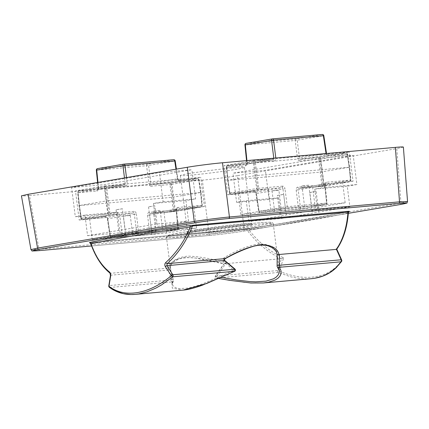 <?xml version="1.0" encoding="UTF-8"?>
<svg xmlns="http://www.w3.org/2000/svg" width="429" height="429" viewBox="0 0 429 429"><rect width="100%" height="100%" fill="white"/><g stroke="black" fill="none" stroke-linecap="round" stroke-linejoin="round"><path stroke-width="0.32" stroke-dasharray="2.15 1.61" d="M87.559 235.714L118.661 230.432A10.768 0.429 -7.2 0 0 124.973 229.359L156.076 224.077L188.551 221.187L157.443 226.469A10.768 0.429 -7.2 0 0 151.137 227.542L120.029 232.824L87.559 235.714L84.953 215.079L75.3 216.72L71.616 187.543L159.438 172.63L191.908 169.739L104.086 184.652L71.616 187.543M156.076 224.077L153.469 203.443L163.122 201.807L159.438 172.63M122.367 208.725A10.768 0.429 -7.2 0 1 116.055 209.797L122.367 208.725L124.973 229.359M116.055 209.797L118.661 230.432M308.794 185.172A10.768 0.429 -7.2 0 1 301.946 185.778L308.794 185.172L311.4 205.807A10.768 0.429 -7.2 0 1 304.552 206.413L270.79 209.422L268.184 188.787L257.711 189.72L254.027 160.543L349.345 152.059L319.428 157.137L224.11 165.626L254.027 160.543M311.4 205.807L345.163 202.799L315.245 207.877L281.483 210.886A10.768 0.429 -7.2 0 0 274.635 211.497L240.873 214.5L270.79 209.422M345.163 202.799L342.556 182.164L353.029 181.231L349.345 152.059M301.946 185.778L304.552 206.413M349.86 206.821L318.752 212.103A10.768 0.429 -7.2 0 0 312.446 213.175L281.338 218.458L248.868 221.348L279.971 216.066A10.768 0.429 -7.2 0 0 286.282 214.999L317.39 209.717L349.86 206.821L347.254 186.186L356.901 184.55L353.217 155.373L265.395 170.286L232.926 173.182L320.747 158.269L353.217 155.373M281.338 218.458L278.732 197.823L269.085 199.464L265.395 170.286M309.84 192.541A10.768 0.429 -7.2 0 1 316.146 191.468L309.84 192.541L312.446 213.175M316.146 191.468L318.752 212.103M154.837 205.834L148.525 206.907A10.768 0.429 -7.2 0 1 154.837 205.834L157.443 226.469M188.551 221.187L185.945 200.552L195.592 198.911L191.908 169.739M120.029 232.824L117.423 212.189L107.77 213.824L104.086 184.652M148.525 206.907L151.137 227.542M278.877 190.251L272.029 190.862A10.768 0.429 -7.2 0 1 278.877 190.251L281.483 210.886M315.245 207.877L312.639 187.242L323.112 186.309L319.428 157.137M240.873 214.5L238.267 193.865L227.794 194.798L224.11 165.626M272.029 190.862L274.635 211.497M277.365 195.431L283.676 194.364A10.768 0.429 -7.2 0 1 277.365 195.431L279.971 216.066M248.868 221.348L246.262 200.713L236.61 202.354L232.926 173.182M317.39 209.717L314.779 189.082L324.431 187.441L320.747 158.269M283.676 194.364L286.282 214.999M160.178 210.408A10.768 0.429 -7.2 0 1 153.325 211.014L160.178 210.408L162.784 231.043A10.768 0.429 -7.2 0 1 155.931 231.655L122.174 234.658L119.568 214.023L109.089 214.956L105.405 185.784L200.724 177.295L170.806 182.373L75.488 190.862L105.405 185.784M162.784 231.043L196.541 228.035L166.624 233.119L132.867 236.122A10.768 0.429 -7.2 0 0 126.019 236.733L92.256 239.741L122.174 234.658M153.325 211.014L155.931 231.655M196.541 228.035L193.935 207.4L204.413 206.467L200.724 177.295M204.413 206.467L174.496 211.551L170.806 182.373M92.256 239.741L89.65 219.101L79.172 220.034L75.488 190.862M123.407 216.098A10.768 0.429 -7.2 0 1 130.26 215.487L123.407 216.098L126.019 236.733M130.26 215.487L132.867 236.122M166.624 233.119L164.017 212.484L174.496 211.551M193.935 207.4L164.017 212.484M89.65 219.101L119.568 214.023M79.172 220.034L109.089 214.956M153.469 203.443L185.945 200.552M163.122 201.807L195.592 198.911M117.423 212.189L84.953 215.079M107.77 213.824L75.3 216.72M342.556 182.164L312.639 187.242M353.029 181.231L323.112 186.309M238.267 193.865L268.184 188.787M227.794 194.798L257.711 189.72M278.732 197.823L246.262 200.713M269.085 199.464L236.61 202.354M314.779 189.082L347.254 186.186M324.431 187.441L356.901 184.55M188.846 173.557A32.298 1.282 172.8 0 0 180.373 175.509A32.298 1.282 172.8 0 0 212.575 172.731A32.298 1.282 172.8 0 0 244.46 167.412A32.298 1.282 172.8 0 0 223.997 168.795A32.298 1.282 172.8 0 0 188.846 173.557M349.297 211.363A1.437 1.33 77.1 0 0 348.241 212.918C346.954 227.804 342.98 239.795 336.331 248.89A770.275 471.755 -139 0 1 341.623 260.5C329.708 278.249 305.116 282.352 279.252 271.09A1.437 0.359 18.7 0 0 277.525 270.576L215.68 276.083L224.115 263.835C209.733 259.727 196.852 257.62 185.467 257.507C174.801 259.095 169.214 262.623 168.704 268.104C168.163 268.366 168.077 269.021 168.447 270.072A1.437 0.879 169.6 0 1 169.879 269.75A1.437 0.879 169.6 0 1 170.78 270.361A1.437 0.879 169.6 0 1 170.79 270.458L170.436 266.597C171.064 261.014 176.786 257.523 187.607 256.118C199.11 256.483 211.969 258.735 226.19 262.88L216.833 276.566L216.377 278.067L278.158 272.479L290.771 276.823L297.184 278.148L306.322 278.909L311.143 278.711M110.473 275.515A1.437 0.574 9.6 0 1 110.966 275.187L168.447 270.072L171.117 280.051L109.272 285.558A771.492 504 -58.4 0 1 110.966 275.187L110.516 273.284C102.295 266.731 95.812 256.714 91.066 243.232L246.578 229.381C256.397 242.755 267.996 252.531 281.386 258.703L281.472 258.687A772.173 504.445 -58.4 0 1 277.525 270.576A1.437 0.976 -95.1 0 0 278.158 272.479A1.437 0.74 113.3 0 0 279.252 271.09A770.275 502.413 121.8 0 0 283.687 257.829C270.431 252.064 258.832 242.717 248.89 229.788A204.569 8.103 172.8 0 0 348.241 212.918L348.402 212.553M224.442 263.771L281.386 258.703M263.309 282.968L256.499 283.215L244.38 282.421L216.318 277.987A1.437 0.976 -95.1 0 1 215.68 276.083L216.833 276.566M109.336 287.274A1.437 1.131 -53.4 0 0 109.91 287.462L171.75 281.955L172.324 288.191L183.086 290.117M40.026 250.552A1.437 0.976 84.9 0 1 38.996 249.329L29.483 195.544L202.338 180.153L209.068 234.186L38.996 249.329L30.963 249.635M210.205 235.398A1.437 0.976 84.9 0 1 210.151 235.403C219.208 234.615 235.135 232.577 243.452 231.145A1.437 1.051 -99.6 0 0 244.262 229.687L237.537 175.654L396.793 148.611L400.954 203.078L244.262 229.687C235.494 231.226 218.634 233.381 209.068 234.186A1.437 0.976 84.9 0 0 210.151 235.403L91.624 245.956L210.205 235.398C219.219 234.609 235.119 232.577 243.393 231.156L348.332 213.336L243.452 231.145A1.437 1.051 -99.6 0 1 243.393 231.156M29.483 195.544C24.308 195.999 21.627 196.091 21.45 195.828M403.383 147.099L396.793 148.611M237.537 175.654C228.716 177.166 211.947 179.311 202.338 180.153M173.193 281.472A1.437 1.357 -144.3 0 1 171.75 281.955A1.437 0.976 -95.1 0 1 171.117 280.051A1.437 0.971 159.6 0 1 173.386 280.121A1.437 0.971 159.6 0 1 173.423 280.432A1.437 1.357 -144.3 0 1 173.209 281.456L172.372 284.019L166.473 237.312L167.117 235.843L168.747 235.13L181.408 232.55C200.981 229.177 239.666 224.313 258.746 222.833C265.508 222.281 269.771 222.12 271.541 222.356L272.308 222.56L273.294 223.815A53.834 2.134 -7.2 0 1 220.152 232.679A53.834 2.134 -7.2 0 1 166.473 237.312A53.834 2.134 -7.2 0 1 180.604 234.062A53.834 2.134 -7.2 0 1 239.184 226.126A53.834 2.134 -7.2 0 1 273.294 223.815L279.193 270.511L278.357 267.991L277.161 266.323L277.107 254.231C275.906 247.865 270.179 244.401 259.92 243.833C249.281 245.216 237.537 249.732 224.705 257.379C222.844 258.435 222.49 259.802 223.643 261.481L233.751 270.19C217.535 277.44 199.812 286.213 187.435 288.138L179.51 288.604L176.587 288.057L174.431 287.076L173.026 285.725L172.372 284.019L172.603 282.019L173.423 280.432L170.79 270.458M407.55 201.587L400.954 203.078A1.437 1.051 -99.6 0 1 400.15 204.536M245.699 228.78A1.437 0.976 84.9 0 1 246.578 229.381L248.89 229.788A1.437 0.627 81.7 0 1 249.308 228.341C296.16 221.477 329.472 215.819 349.244 211.374M283.687 257.829L281.472 258.687M170.436 266.597A1.437 1.357 -170.7 0 1 168.704 268.104L110.516 273.284A1.437 1.105 -52.3 0 1 109.947 273.091M90.975 243.849L91.066 243.232A1.437 0.976 84.9 0 0 90.181 242.632L249.308 228.341A1.437 0.627 81.7 0 1 249.335 228.341L245.64 228.791A1.437 0.976 84.9 0 1 245.694 228.786M336.416 249.362L336.331 248.89L336.416 249.362M245.64 228.791L90.128 242.637A1.437 0.976 84.9 0 1 90.181 242.632L89.532 242.675M109.91 287.462A1.437 0.976 84.9 0 1 109.272 285.558A1.437 0.585 8.9 0 0 108.778 285.902M341.699 260.044A1.437 0.681 -24 0 1 341.623 260.5A1.437 1.083 -144.8 0 1 341.564 261.449M277.488 267.106A1.437 1.325 137.4 0 1 277.161 266.323M226.19 262.88L223.97 263.873L195.592 258.06C189.377 257.303 184.009 257.588 179.483 258.918C173.874 261.063 170.855 263.765 170.436 267.015L170.785 270.383L173.386 280.121A1.437 1.437 0 0 1 173.209 281.456M234.534 271.423L233.751 270.19L234.486 269.273M224.603 260.371L223.643 261.481M225.397 258.59L224.705 257.379M97.962 182.438L98.525 187.982L125.177 183.456A1.437 1.046 -102.6 0 1 124.399 184.937A1.437 1.046 -102.6 0 1 124.34 184.947A1.437 0.976 84.9 0 1 124.394 184.937A1.437 0.976 84.9 0 1 125.483 186.181L106.773 187.843L110.017 213.513L108.006 213.771L106.371 200.922L78.968 205.598L171.605 197.378L201.019 192.444L106.371 200.922L104.762 188.1L77.665 192.718L96.836 191.044A1.437 0.976 84.9 0 1 97.624 189.484L78.915 191.146L105.631 186.61L124.34 184.947L97.624 189.484A1.437 1.051 -96.7 0 0 97.678 189.473L98.15 188.063L98.606 188.058C98.659 189.774 98.069 190.771 96.836 191.044M149.271 212.328A1.437 0.976 -95.1 0 0 150.359 213.572A1.437 0.976 -95.1 0 0 150.413 213.562A1.437 1.046 77.4 0 0 150.354 213.572A1.437 1.046 77.4 0 0 149.576 215.047L147.56 215.304C147.469 213.594 148.037 212.602 149.271 212.328L173.214 210.199A1.437 0.976 -95.1 0 0 174.303 211.438A1.437 0.976 -95.1 0 0 174.356 211.433L201.078 206.896L177.129 209.025L150.413 213.562L174.356 211.433A1.437 1.051 80.4 0 0 174.415 211.422A1.437 1.051 80.4 0 0 175.23 209.942L171.986 184.272L198.702 179.735L200.643 192.53L201.946 205.405L173.214 210.199L169.975 184.529L171.986 184.272A1.437 1.051 80.4 0 0 170.763 182.969A1.437 0.976 -95.1 0 0 169.975 184.529L151.265 186.197A1.437 0.976 -95.1 0 1 152.054 184.636L178.77 180.1L197.479 178.432L170.763 182.969L152.054 184.636A1.437 1.051 -96.7 0 1 150.863 183.322L148.852 183.58L146.579 165.728L174.823 161.014L177.515 178.796L150.863 183.322L148.59 165.471A1.437 1.051 80.4 0 0 147.367 164.162L97.581 168.597A1.437 0.976 -95.1 0 0 96.793 170.157L96.332 170.168M178.77 180.1A1.437 1.046 -102.6 0 1 177.515 178.796L177.89 178.7L177.434 178.727C177.81 180.411 178.636 181.279 179.912 181.333A1.437 0.976 -95.1 0 0 178.823 180.089A1.437 0.976 -95.1 0 0 178.77 180.1M80.909 218.404L78.974 205.609L77.665 192.718A1.437 1.437 0 0 1 78.856 191.157A1.437 1.051 80.4 0 0 78.046 192.637L79.349 205.512L81.285 218.307L80.909 218.404L81.371 218.377L79.429 205.582L78.126 192.712A1.437 0.976 84.9 0 1 78.915 191.146A1.437 1.051 80.4 0 0 78.856 191.157L105.572 186.62A1.437 1.437 0 0 1 105.684 186.604A1.437 0.976 84.9 0 1 106.773 187.843L104.762 188.1A1.437 1.051 -99.6 0 1 105.572 186.62A1.437 1.051 -99.6 0 1 105.631 186.61A1.437 0.976 84.9 0 1 105.684 186.604L124.399 184.937L97.683 189.473A1.437 1.051 -96.7 0 0 98.525 187.982L98.15 188.063L97.587 182.502M124.485 177.933L125.177 183.456L127.188 183.199L126.485 177.59M147.56 215.304L149.796 233.129L151.812 232.872L149.576 215.047L176.228 210.521L178.04 228.421L178.416 228.341L176.603 210.446L177.07 209.036L150.354 213.572L174.303 211.438A1.437 1.437 0 0 0 174.415 211.422L201.137 206.885A1.437 1.437 0 0 0 202.322 205.325L201.946 205.405A1.437 1.051 -99.6 0 1 201.137 206.885A1.437 1.051 -99.6 0 1 201.078 206.896A1.437 0.976 -95.1 0 0 201.866 205.33L177.917 207.464A1.437 0.976 -95.1 0 1 177.129 209.025A1.437 1.051 83.3 0 0 177.07 209.036A1.437 1.051 83.3 0 0 176.228 210.521L176.603 210.446L176.142 210.451L177.96 228.346L136.637 232.105L134.363 214.253L136.374 213.996C136.041 212.301 135.237 211.433 133.961 211.379A1.437 0.976 84.9 0 1 133.172 212.94L109.229 215.074L82.507 219.61L106.456 217.476L133.172 212.94A1.437 1.051 83.3 0 1 134.363 214.253L107.711 218.779A1.437 1.046 77.4 0 0 106.456 217.476A1.437 0.976 84.9 0 1 106.403 217.487A1.437 0.976 84.9 0 1 105.314 216.243C106.59 216.296 107.416 217.165 107.792 218.849L107.336 218.876L107.711 218.779L110.403 236.561L136.637 232.105A1.437 1.051 -99.6 0 0 137.859 233.408L111.631 237.864L150.938 234.363L177.172 229.912L137.859 233.408A1.437 0.976 -95.1 0 0 138.647 231.848L136.374 213.996M133.961 211.379L110.017 213.513A1.437 0.976 84.9 0 1 109.229 215.074A1.437 1.051 -99.6 0 1 108.006 213.771L81.285 218.307A1.437 1.051 80.4 0 0 82.507 219.61A1.437 0.976 84.9 0 1 82.459 219.616L106.403 217.487L107.336 218.876L110.033 236.658A1.437 1.437 0 0 0 111.578 237.87A1.437 0.976 -95.1 0 1 110.489 236.631L110.033 236.658L110.403 236.561A1.437 1.051 -99.6 0 0 111.631 237.864A1.437 0.976 -95.1 0 1 111.578 237.87L150.885 234.373A1.437 0.976 -95.1 0 0 150.938 234.363A1.437 1.051 -99.6 0 0 151.003 234.357L177.231 229.901A1.437 1.051 -99.6 0 1 177.172 229.912A1.437 0.976 -95.1 0 0 177.96 228.346L178.416 228.341A1.437 1.437 0 0 1 177.231 229.901A1.437 1.051 -99.6 0 0 178.04 228.421L151.812 232.872A1.437 1.051 -99.6 0 1 151.003 234.357A1.437 1.437 0 0 1 150.885 234.373A1.437 0.976 -95.1 0 1 149.796 233.129L110.489 236.631L107.792 218.849M226.287 167.487A1.437 1.437 0 0 1 227.472 165.916A1.437 1.051 80.4 0 0 226.662 167.401L227.965 180.277L229.906 193.066L229.531 193.163L229.987 193.141L228.051 180.346L226.743 167.471A1.437 0.976 84.9 0 1 227.531 165.91A1.437 1.051 80.4 0 0 227.472 165.916L254.188 161.379A1.437 1.437 0 0 1 254.306 161.368A1.437 0.976 84.9 0 1 255.394 162.607L253.378 162.864A1.437 1.051 -99.6 0 1 254.188 161.379A1.437 1.051 -99.6 0 1 254.252 161.374A1.437 0.976 84.9 0 1 254.306 161.368L273.016 159.701A1.437 1.046 -102.6 0 1 272.957 159.706A1.437 0.976 84.9 0 1 273.01 159.701A1.437 0.976 84.9 0 1 274.099 160.939L255.394 162.607L258.633 188.272L256.622 188.529L254.987 175.686L227.59 180.362L320.227 172.136L349.635 167.208L254.987 175.686L253.378 162.864L226.287 167.476L245.452 165.809A1.437 0.976 84.9 0 1 246.241 164.243L227.531 165.91L254.252 161.374L272.957 159.706L246.241 164.243A1.437 1.051 -96.7 0 0 246.3 164.237L246.766 162.822L247.227 162.816C247.281 164.538 246.686 165.53 245.452 165.809M297.892 187.092A1.437 0.976 -95.1 0 0 298.981 188.331A1.437 0.976 -95.1 0 0 299.029 188.326A1.437 1.046 77.4 0 0 298.975 188.336L298.97 188.336A1.437 1.046 77.4 0 0 298.193 189.811L296.182 190.068C296.09 188.358 296.659 187.366 297.892 187.092L321.836 184.958A1.437 0.976 -95.1 0 0 322.924 186.202A1.437 0.976 -95.1 0 0 322.978 186.197L349.694 181.655L325.75 183.789L299.029 188.326L322.978 186.197A1.437 1.051 80.4 0 0 323.037 186.186A1.437 1.051 80.4 0 0 323.847 184.701L320.602 159.036L347.324 154.499L349.26 167.294L350.563 180.164L321.836 184.958L318.591 159.293L320.602 159.036A1.437 1.051 80.4 0 0 319.38 157.733A1.437 0.976 -95.1 0 0 318.591 159.293L299.887 160.961A1.437 0.976 -95.1 0 1 300.675 159.395L327.391 154.858L346.101 153.196L319.38 157.733L300.675 159.395A1.437 1.051 -96.7 0 1 299.48 158.087L297.469 158.344L295.2 140.492L323.439 135.779L326.137 153.561L299.48 158.087L297.211 140.235A1.437 1.051 80.4 0 0 295.989 138.926L246.203 143.361A1.437 0.976 -95.1 0 0 245.415 144.922L244.954 144.927M327.391 154.858A1.437 1.046 -102.6 0 1 326.137 153.561L326.507 153.464L327.445 154.853A1.437 0.976 -95.1 0 0 327.391 154.858M246.927 160.591L247.147 162.747L246.766 162.822L246.546 160.628M273.021 159.701A1.437 1.046 -102.6 0 0 273.799 158.221L247.147 162.747A1.437 1.051 -96.7 0 1 246.3 164.237L273.016 159.701M298.981 188.331L322.924 186.202A1.437 1.437 0 0 0 323.037 186.186L349.753 181.649A1.437 1.437 0 0 0 350.943 180.089L350.563 180.164A1.437 1.051 -99.6 0 1 349.753 181.649A1.437 1.051 -99.6 0 1 349.694 181.655A1.437 0.976 -95.1 0 0 350.482 180.094L326.539 182.228A1.437 0.976 -95.1 0 1 325.75 183.789A1.437 1.051 83.3 0 0 325.691 183.794A1.437 1.051 83.3 0 0 324.844 185.285L325.225 185.21L324.764 185.215L326.576 203.11L285.253 206.869L282.984 189.012L284.995 188.755C284.658 187.065 283.853 186.191 282.582 186.143A1.437 0.976 84.9 0 1 281.794 187.704L257.845 189.838L231.129 194.375L255.073 192.24L281.794 187.704A1.437 1.051 83.3 0 1 282.984 189.012L256.333 193.538A1.437 1.046 77.4 0 0 255.073 192.24A1.437 0.976 84.9 0 1 255.019 192.246A1.437 0.976 84.9 0 1 253.93 191.007C255.207 191.055 256.038 191.924 256.413 193.613L255.957 193.635L256.333 193.538L259.025 211.32L285.253 206.869A1.437 1.051 -99.6 0 0 286.481 208.172L260.247 212.628L299.56 209.127L325.788 204.671L286.481 208.172A1.437 0.976 -95.1 0 0 287.269 206.612L284.995 188.755M296.182 190.068L298.418 207.893L300.429 207.636L298.193 189.811L324.844 185.285L326.657 203.18L300.429 207.636A1.437 1.051 -99.6 0 1 299.619 209.121A1.437 1.051 -99.6 0 1 299.56 209.127A1.437 0.976 -95.1 0 1 299.506 209.132A1.437 1.437 0 0 0 299.619 209.121L325.847 204.665A1.437 1.051 -99.6 0 1 325.788 204.671A1.437 0.976 -95.1 0 0 326.576 203.11L327.037 203.105L325.225 185.21L325.691 183.794L298.97 188.336M282.582 186.143L258.633 188.272A1.437 0.976 84.9 0 1 257.845 189.838A1.437 1.051 -99.6 0 1 256.622 188.529L229.906 193.066A1.437 1.051 80.4 0 0 231.129 194.375A1.437 0.976 84.9 0 1 231.075 194.38L255.019 192.246L255.957 193.635L258.649 211.422A1.437 1.437 0 0 0 260.194 212.634A1.437 0.976 -95.1 0 1 259.105 211.395L258.649 211.422L259.025 211.32A1.437 1.051 -99.6 0 0 260.247 212.628A1.437 0.976 -95.1 0 1 260.194 212.634L299.506 209.132A1.437 0.976 -95.1 0 1 298.418 207.893L259.105 211.395L256.413 193.613M195.956 229.815A32.298 1.282 172.8 0 0 187.478 231.767A32.298 1.282 172.8 0 0 219.686 228.984A32.298 1.282 172.8 0 0 251.571 223.67A32.298 1.282 172.8 0 0 231.102 225.053A32.298 1.282 172.8 0 0 195.956 229.815M90.128 242.637L89.468 242.573M349.254 211.379A206.006 8.162 -7.2 0 1 249.335 228.341M181.472 232.545A52.397 2.075 172.8 0 0 208.312 232.62A52.397 2.075 172.8 0 0 269.326 222.26A52.397 2.075 172.8 0 0 181.472 232.545M195.088 231.333A33.735 1.335 -7.2 0 1 251.651 224.71A33.735 1.335 -7.2 0 1 212.371 231.381A33.735 1.335 -7.2 0 1 195.088 231.333M105.314 216.243L81.371 218.377A1.437 0.976 84.9 0 0 82.459 219.616A1.437 1.437 0 0 1 80.909 218.393M201.019 192.455L202.322 205.325L201.866 205.33L200.558 192.46L198.622 179.665L179.912 181.333M177.917 207.464C176.684 207.738 176.094 208.735 176.142 210.451M177.434 178.727L175.987 169.187M125.483 186.181C126.716 185.907 127.284 184.91 127.188 183.199M98.606 188.058L96.793 170.157L146.579 165.728A1.437 0.976 -95.1 0 1 147.367 164.162L173.595 159.711A1.437 1.051 80.4 0 1 174.823 161.014L175.198 160.918M151.265 186.197C149.994 186.143 149.19 185.274 148.852 183.58M197.479 178.432A1.437 1.051 -99.6 0 1 198.702 179.735L199.077 179.638L198.622 179.665A1.437 0.976 -95.1 0 0 197.533 178.426A1.437 0.976 -95.1 0 0 197.479 178.432M253.93 191.007L229.987 193.141A1.437 0.976 84.9 0 0 231.075 194.38A1.437 1.437 0 0 1 229.526 193.157M350.482 180.094L349.179 167.219L347.238 154.429L328.534 156.097A1.437 0.976 -95.1 0 0 327.445 154.853L346.149 153.185A1.437 0.976 -95.1 0 0 346.101 153.196A1.437 1.051 -99.6 0 1 347.324 154.499L347.699 154.402L347.238 154.429A1.437 0.976 -95.1 0 0 346.149 153.185A1.437 1.437 0 0 1 347.699 154.402L349.635 167.197L350.943 180.089L350.482 180.094M326.539 182.228C325.3 182.502 324.71 183.499 324.764 185.215M326.051 153.491C326.426 155.175 327.257 156.043 328.534 156.097M274.099 160.939C275.332 160.666 275.901 159.674 275.809 157.963M247.227 162.816L245.415 144.922L295.2 140.492A1.437 0.976 -95.1 0 1 295.989 138.926L322.217 134.475A1.437 1.051 80.4 0 1 323.439 135.779L323.815 135.682M299.887 160.961C298.611 160.907 297.806 160.038 297.469 158.344M326.657 203.18L327.037 203.105A1.437 1.437 0 0 1 325.847 204.665A1.437 1.051 -99.6 0 0 326.657 203.18M180.373 175.509L187.478 231.767L186.888 233.054C186.781 233.162 185.972 232.936 195.147 231.322C212.521 228.228 251.769 223.949 252.461 224.769L251.571 223.67L244.46 167.412M218.688 278.459L216.372 278.067A1.437 1.437 0 0 1 215.492 275.75L223.97 263.867M201.019 192.433L199.077 179.638A1.437 1.437 0 0 0 197.533 178.426L178.823 180.089L177.89 178.7L176.437 169.112M226.287 167.476L227.59 180.352M229.531 193.163L227.59 180.373"/><path stroke-width="0.64" d="M183.124 290.111L206.708 283.494L234.583 271.289A1.437 0.976 -95.1 0 0 234.722 269.251L234.84 268.956L224.603 260.371L166.897 265.69A771.492 473.439 41.2 0 0 172.882 274.758L234.722 269.251L224.378 260.575C223.665 259.583 223.992 258.885 225.364 258.478C238.304 250.895 250.187 246.294 261.02 244.675C271.482 244.943 277.466 248.225 278.973 254.52C277.767 254.719 277.15 254.628 277.107 254.231M278.973 254.515L336.336 249.372C342.927 239.854 346.804 227.456 347.978 212.162A1.437 0.976 84.9 0 1 348.729 211.282L349.388 211.347A1.437 1.33 77.1 0 0 349.297 211.363M348.241 212.918L347.978 212.162L192.46 226.013C186.518 241.221 178.089 253.77 167.176 263.663L225.397 258.59C235.274 253.067 244.675 248.954 253.598 246.257C259.213 244.836 264.028 244.702 268.039 245.855C273.573 247.946 276.598 250.756 277.113 254.279L277.118 265.959A1.437 1.046 7.1 0 1 279.29 265.283L341.13 259.776A1.437 0.681 -24 0 1 341.699 260.044L336.76 249.136M311.148 278.711C321.128 277.772 329.445 274.142 336.095 267.819L341.559 261.454A1.437 1.083 -144.8 0 1 340.991 261.813L279.15 267.315L280.732 269.868L281.161 271.707L281.006 273.788L279.89 276.228L278.008 278.239L275.214 280.03L268.431 282.25L263.363 282.963L311.159 278.711L314.843 278.239L322.694 276.137L329.745 272.635L335.832 267.846L340.991 261.813A1.437 0.976 -95.1 0 0 341.13 259.776A772.173 473.857 41.2 0 0 336.416 249.362L336.336 249.372M263.363 282.963L250.954 283.017L229.923 280.384L218.688 278.459M183.113 290.111C187.736 289.789 194.192 288.132 202.488 285.151L234.583 271.289L172.742 276.796L161.717 284.808L155.856 288.106L147.27 291.747L138.932 293.897L135.296 294.369L130.904 294.535L123.305 293.645L116.323 291.275L109.91 287.462M395.35 147.378L222.495 162.768L229.44 216.988L399.517 201.844L407.55 201.587L403.383 147.099C403.228 146.825 400.552 146.922 395.35 147.378L399.517 201.844A1.437 0.976 84.9 0 1 398.723 203.384L228.652 218.527C219.637 219.31 203.737 221.343 195.463 222.769L38.771 249.378C30.127 250.927 30.582 251.314 40.133 250.541L91.624 245.956L40.079 250.547A1.437 0.976 84.9 0 1 40.026 250.552M195.463 222.769A1.437 1.051 -99.6 0 1 194.246 221.487L187.296 167.267L28.041 194.31L37.554 248.096L194.246 221.487C203.019 220.007 219.884 217.852 229.44 216.988A1.437 0.976 84.9 0 1 228.652 218.527M38.771 249.378A1.437 1.051 -99.6 0 1 37.554 248.096L30.963 249.635L21.45 195.828L28.041 194.31M187.296 167.267C196.117 165.75 212.886 163.61 222.495 162.768M221.192 277.343L236.905 280.051L249.699 281.563L255.679 281.832L266.044 281.134L273.675 278.759L276.303 277.027L278.089 275.043L279.054 272.882L279.204 270.629L277.488 267.106A1.437 1.437 0 0 1 277.118 265.959A1.437 1.046 7.1 0 0 277.161 266.323M193.216 225.134A1.437 0.976 84.9 0 0 192.46 226.013L190.326 226.979A204.569 8.103 172.8 0 0 90.975 243.849C95.587 256.494 101.796 265.905 109.609 272.088C110.494 272.935 110.848 274.201 110.671 275.885A768.929 501.549 121.8 0 0 108.961 286.256C124.63 298.477 149.238 294.251 171.332 275.665A768.929 470.919 -139 0 1 165.321 266.602C164.516 265.084 164.65 263.738 165.723 262.559C176.163 253.185 184.368 241.323 190.326 226.979A1.437 0.627 81.7 0 0 189.521 225.584L348.729 211.282M109.947 273.091A1.437 1.105 -52.3 0 1 109.609 272.088M90.975 243.849L91.066 243.232L90.975 243.849A1.437 1.33 77.1 0 0 89.468 242.573A206.006 8.162 -7.2 0 1 189.521 225.584M165.723 262.559A1.437 0.697 47.8 0 0 167.176 263.663L166.897 265.69A1.437 0.472 146.9 0 0 165.321 266.602M349.244 211.374L348.402 212.553C347.217 227.547 343.329 239.768 336.749 249.222M336.416 249.362L336.331 248.89M172.882 274.758A1.437 0.456 146.3 0 0 171.332 275.665A1.437 0.686 -129.9 0 0 172.742 276.796A1.437 0.976 84.9 0 0 172.882 274.758M109.336 287.274A1.437 1.131 -53.4 0 1 108.961 286.256A1.437 0.585 8.9 0 1 108.778 285.902A1.437 1.437 0 0 0 109.341 287.28C112.972 289.988 116.945 291.951 121.262 293.173C125.67 294.407 130.352 294.803 135.291 294.369M108.778 285.902L110.473 275.52A1.437 0.574 9.6 0 0 110.671 275.885M279.392 254.44L279.29 265.283A1.437 0.976 -95.1 0 1 279.15 267.315A1.437 1.325 137.4 0 1 277.509 267.128M234.54 271.423A1.437 1.437 0 0 0 234.84 268.956L234.486 269.273M123.691 164.162L97.581 168.597A1.437 1.051 80.4 0 0 97.522 168.608A1.437 1.437 0 0 0 96.337 170.174L96.713 170.088L97.962 182.438M175.987 169.187L174.737 160.945L124.952 165.379L96.713 170.088A1.437 1.051 80.4 0 1 97.522 168.608L123.75 164.151A1.437 1.051 80.4 0 0 122.941 165.637L124.485 177.933M326.061 153.544L326.517 153.507M246.546 160.628L244.954 144.927L245.329 144.852L246.927 160.591M326.051 153.491L323.359 135.709L273.573 140.144L245.329 144.852A1.437 1.051 80.4 0 1 246.139 143.366A1.437 1.437 0 0 0 244.954 144.938M274.034 158.178L275.809 157.963L273.573 140.144A1.437 0.976 -95.1 0 0 272.485 138.899A1.437 0.976 -95.1 0 0 272.431 138.905A1.437 1.051 80.4 0 0 272.372 138.916A1.437 1.051 80.4 0 0 271.562 140.396L273.793 158.199M407.55 201.587C405.823 203.877 410.103 202.327 400.144 204.542L348.332 213.336L400.085 204.547C408.73 202.997 408.274 202.606 398.723 203.384M40.133 250.541A1.437 0.976 84.9 0 1 40.074 250.547C29.129 250.927 33.113 251.667 30.963 249.635M176.437 169.112L175.198 160.918L174.737 160.945A1.437 0.976 -95.1 0 0 173.648 159.706L123.863 164.135A1.437 1.437 0 0 0 123.75 164.151A1.437 1.051 80.4 0 1 123.815 164.146A1.437 0.976 -95.1 0 1 123.863 164.135A1.437 0.976 -95.1 0 1 124.952 165.379L126.485 177.59M123.917 164.135L173.595 159.711A1.437 0.976 -95.1 0 1 173.648 159.706A1.437 1.437 0 0 1 175.198 160.918M272.538 138.899L322.217 134.475A1.437 0.976 -95.1 0 1 322.27 134.465A1.437 0.976 -95.1 0 1 323.359 135.709L323.815 135.682L326.507 153.464M323.815 135.682A1.437 1.437 0 0 0 322.27 134.465L272.485 138.899A1.437 1.437 0 0 0 272.372 138.916L246.139 143.366A1.437 1.051 80.4 0 1 246.203 143.361L272.313 138.926M135.408 294.358L183.086 290.111M110.473 275.52L109.953 273.101C101.77 266.516 95.361 256.681 90.728 243.597L89.532 242.675L90.181 242.632M341.559 261.454A1.437 1.437 0 0 0 341.699 260.044M224.603 260.371C224.576 259.486 223.332 260.467 225.397 258.59M96.332 170.168L97.587 182.502"/></g></svg>
